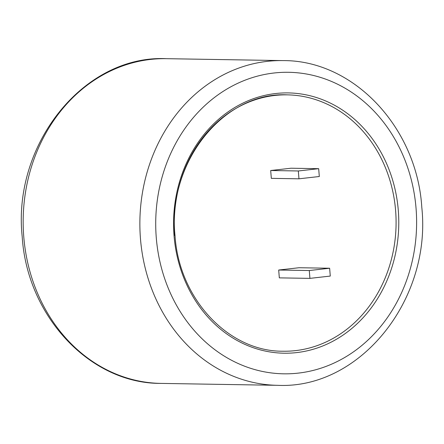 <?xml version="1.0" encoding="UTF-8"?>
<svg xmlns="http://www.w3.org/2000/svg" width="444" height="444" viewBox="0 0 444 444"><rect width="100%" height="100%" fill="white"/><g stroke="black" fill="none" stroke-linecap="round" stroke-linejoin="round"><path stroke-width="0.67" d="M174.747 235.52A128.199 110.9 -89.1 0 1 287.296 94.861A128.199 110.9 -89.1 0 1 395.61 210.567A128.199 110.9 -89.1 0 1 283.067 351.221A128.199 110.9 90.9 0 0 395.61 210.567A128.199 110.9 90.9 0 0 287.296 94.861C223.998 91.492 167.183 161.993 175.014 235.553C178.949 298.945 228.693 351.742 283.067 351.221M298.962 178.81L319.308 176.512L318.675 168.676L291.036 168.221L270.69 170.518L271.317 178.355L298.962 178.81L298.329 170.973L270.69 170.518M318.675 168.676L298.329 170.973M309.929 278.371L330.275 276.074L329.642 268.237L299.04 267.732L278.693 270.03L279.326 277.866L309.929 278.371L309.296 270.535L278.693 270.03M329.642 268.237L309.296 270.535M174.042 235.725A130.164 112.604 -89.1 0 1 275.746 93.518A130.164 112.604 -89.1 0 1 398.296 210.389A130.164 112.604 -89.1 0 1 296.592 352.603A130.164 112.604 -89.1 0 1 174.042 235.725M283.028 60.6A162.382 140.476 90.9 0 0 140.471 238.767A162.382 140.476 90.9 0 0 277.672 385.325C360.023 389.327 431.707 299.589 421.8 207.359C416.955 127.744 353.796 60.118 283.028 60.6L166.328 58.675A162.382 140.476 90.9 0 0 23.771 236.841A162.382 140.476 90.9 0 0 160.972 383.4L277.672 385.325M416.056 208.38A150.782 130.442 90.9 0 0 274.092 72.994A150.782 130.442 90.9 0 0 156.277 237.734A150.782 130.442 90.9 0 0 298.24 373.121A150.782 130.442 90.9 0 0 416.056 208.38M160.972 383.4C90.204 383.882 27.045 316.256 22.2 236.641C12.293 144.417 83.972 54.673 166.328 58.675"/></g></svg>
